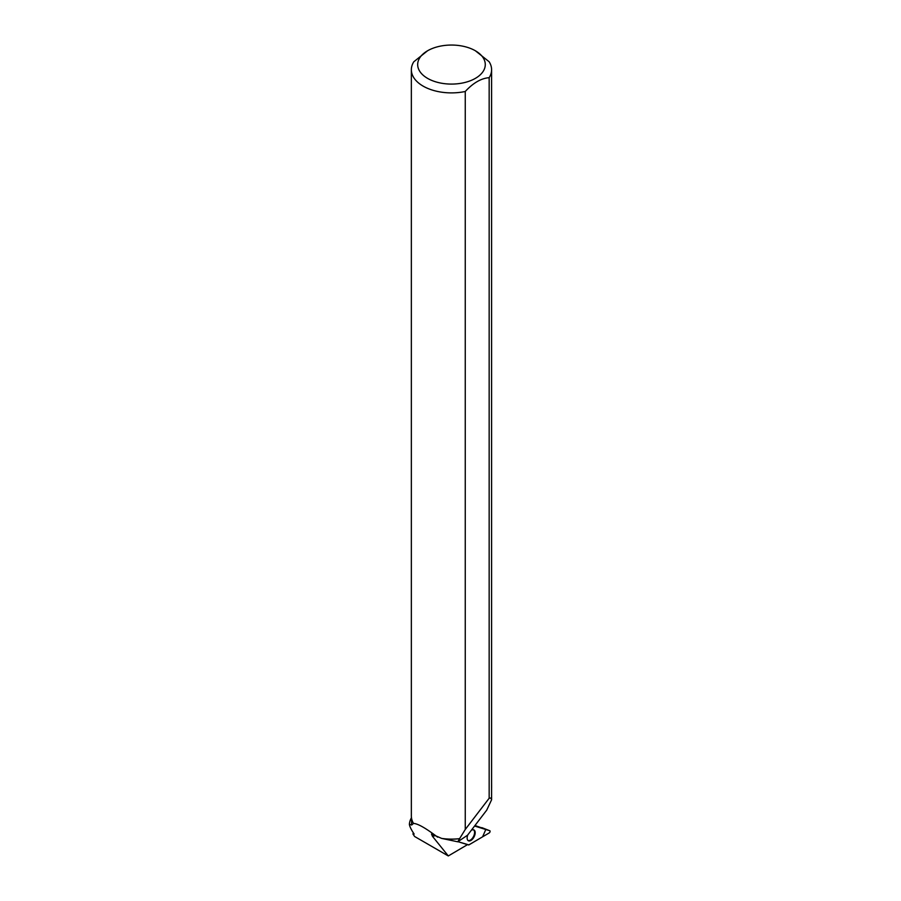 <?xml version="1.0" encoding="UTF-8"?>
<svg xmlns="http://www.w3.org/2000/svg" width="901" height="901" viewBox="0 0 901 901"><rect width="100%" height="100%" fill="white"/><g stroke="black" fill="none" stroke-linecap="round" stroke-linejoin="round"><path stroke-width="1.35" d="M475.356 825.643L489.806 830.733A1.25 0.676 117.2 0 0 489.772 830.733L474.962 826.149L485.797 829.494L482.598 836.815L468.835 844.901L457.945 841.669L468.486 844.935A1.25 0.676 117.2 0 0 468.959 844.845L489.22 832.918A1.25 0.676 117.2 0 0 490.031 831.736A1.25 0.676 117.2 0 0 489.806 830.733M467.709 835.092A6.082 3.277 117.2 0 0 467.394 836.094A6.082 3.277 117.2 0 0 468.261 840.701A6.082 3.277 117.2 0 0 474.928 834.641A6.082 3.277 117.2 0 0 473.802 829.9A6.082 3.277 117.2 0 0 472.023 829.967M411.464 817.703A42.133 24.327 0 0 0 409.381 824.314C409.662 826.51 411.25 829.742 414.122 834.022L412.906 833.909L413.582 833.2M427.57 50.771A33.799 19.518 0 0 0 427.57 78.364A33.799 19.518 0 0 0 469.68 81.011A33.799 19.518 0 0 0 483.206 57.833A33.799 19.518 0 0 0 475.379 50.771A33.799 19.518 0 0 0 427.57 50.771L413.796 61.775A40.128 23.167 0 0 0 411.352 69.726L411.352 815.946A40.128 23.167 180 0 0 413.491 823.424L411.678 825.001L409.381 824.314M411.678 825.001A39.892 23.032 180 0 1 411.588 823.503L411.588 818.468M412.906 833.909L414.618 836.5L448.304 855.95L432.435 836.263L431.511 834.011L441.659 838.414A40.128 23.167 180 0 0 459.6 838.64L465.254 829.483L489.164 798.252L489.164 77.689A40.128 23.167 0 0 0 491.597 69.726A40.128 23.167 0 0 0 489.142 61.741L475.379 50.771M413.491 823.424C417.827 823.604 425.869 828.177 437.604 837.153M411.352 69.726A40.128 23.167 0 0 0 465.254 91.485L465.254 829.483M467.281 844.564A10.114 5.451 117.2 0 0 466.921 844.992L448.304 855.95M489.164 798.252L490.944 797.982L491.597 799.761L486.72 810.145L467.54 835.216L457.764 841.793L441.659 838.414M491.597 799.761L491.597 69.726M491.597 782.721L491.619 787.823M457.764 841.793L459.634 838.685A39.892 23.032 180 0 1 442.616 838.594M489.164 77.689C481.202 78.286 473.228 82.881 465.254 91.485M467.923 840.442A5.992 3.232 117.2 0 0 473.487 836.556A5.992 3.232 117.2 0 0 473.408 829.787M489.772 830.733L481.9 827.659M432.435 836.263L435.082 835.723"/></g></svg>
